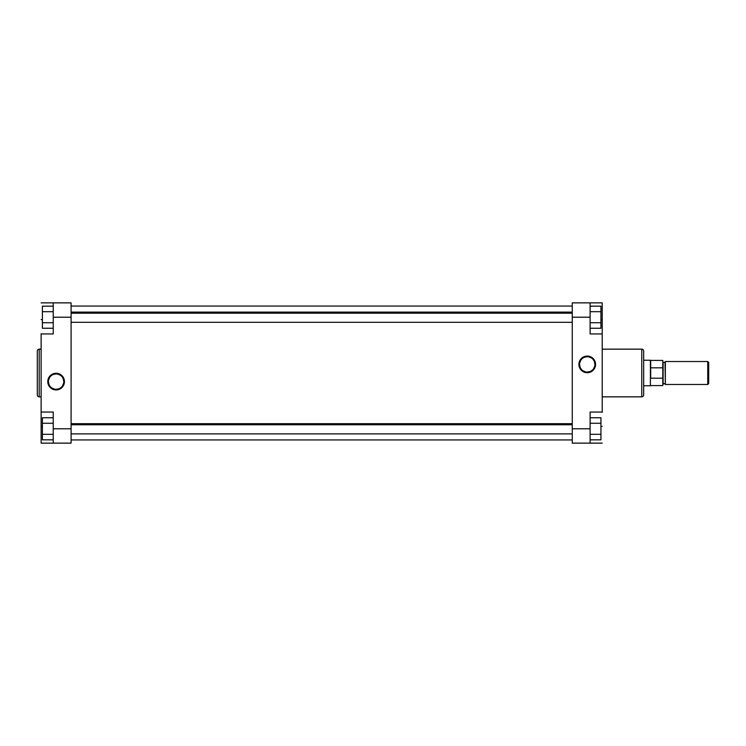 <?xml version="1.0" encoding="UTF-8"?>
<svg xmlns="http://www.w3.org/2000/svg" width="746" height="746" viewBox="0 0 746 746"><rect width="100%" height="100%" fill="white"/><g stroke="black" fill="none" stroke-linecap="round" stroke-linejoin="round"><path stroke-width="1.12" d="M56.109 373.923L56.109 373.28A8.327 8.327 0 0 1 64.436 381.607A8.327 8.327 0 0 1 56.109 389.934L60.734 388.526L63.802 384.796L64.277 379.984L61.993 375.723L57.731 373.438L52.919 373.914L49.189 376.982L47.781 381.607L48.415 384.796L50.224 387.491L52.919 389.3L56.109 389.934L56.109 389.3A7.693 7.693 0 0 0 63.802 381.607A7.693 7.693 0 0 0 56.109 373.923A7.693 7.693 0 0 0 48.425 381.607A7.693 7.693 0 0 0 56.109 389.3L56.109 389.934A8.327 8.327 0 0 1 47.781 381.607A8.327 8.327 0 0 1 56.109 373.28L56.109 373.923A7.693 7.693 0 0 1 63.802 381.607A7.693 7.693 0 0 1 56.109 389.3A7.693 7.693 0 0 1 48.425 381.607A7.693 7.693 0 0 1 56.109 373.923L53.171 374.501M37.3 351.068L37.3 394.932A1.912 1.912 0 0 0 39.212 396.844L39.212 349.156A1.912 1.912 0 0 0 37.3 351.068L37.3 394.932A1.912 1.912 0 0 0 39.212 396.844L41.123 396.844L39.212 396.844L39.212 349.156L41.123 349.156L39.212 349.156A1.912 1.912 0 0 0 37.3 351.068M53.236 428.791L53.236 443.133L71.094 443.133L71.094 302.867L53.236 302.867L53.236 333.947L53.236 317.209L71.094 317.209L71.094 428.791L53.236 428.791L53.236 412.053L53.236 443.133L71.094 443.133L71.094 428.791L53.236 428.791M41.123 333.947L53.236 333.947L41.123 333.947L41.123 412.053L41.123 333.667M41.123 412.333L41.123 443.133L53.236 443.133L41.123 443.133L41.123 426.395L42.401 426.395L41.123 426.395L41.123 412.053L53.236 412.053L41.123 412.053M41.123 302.867L71.094 302.867L71.094 317.209L53.236 317.209L53.236 302.867L41.123 302.867M41.123 319.605L42.401 319.605L41.123 319.605M56.109 389.3L59.055 388.713M60.379 388.004L61.545 387.043M62.505 385.878L63.652 383.108M63.802 381.607L63.214 378.67M62.505 377.336L61.545 376.171M60.379 375.219L57.61 374.063M51.838 375.219L50.672 376.171M49.721 377.336L48.565 380.106M48.425 381.607L49.003 384.554M49.721 385.878L50.672 387.043M51.838 388.004L54.607 389.151M42.401 328.249L42.401 306.168L53.236 306.168L42.401 306.168L42.401 311.688L53.236 311.688L42.401 311.688L42.401 322.729L53.236 322.729L42.401 322.729L42.401 328.249L53.236 328.249L42.401 328.249M42.401 439.832L42.401 417.751L53.236 417.751L42.401 417.751L42.401 423.271L53.236 423.271L42.401 423.271L42.401 434.312L53.236 434.312L42.401 434.312L42.401 439.832L53.236 439.832L42.401 439.832M572.257 306.056L71.094 306.056L572.257 306.056M71.094 439.944L572.257 439.944L71.094 439.944M587.233 372.077L587.233 372.72A8.327 8.327 0 0 1 578.905 364.393A8.327 8.327 0 0 1 587.233 356.066L584.053 356.7L581.348 358.509L579.539 361.204L578.905 364.393L580.313 369.018L584.053 372.086L588.864 372.562L593.126 370.277L595.401 366.016L594.926 361.204L591.858 357.474L588.864 356.224L587.233 356.066L587.233 356.7A7.693 7.693 0 0 0 579.549 364.393A7.693 7.693 0 0 0 587.233 372.077A7.693 7.693 0 0 0 594.926 364.393A7.693 7.693 0 0 0 587.233 356.7L587.233 356.066A8.327 8.327 0 0 1 595.56 364.393A8.327 8.327 0 0 1 587.233 372.72L587.233 372.077A7.693 7.693 0 0 1 579.549 364.393A7.693 7.693 0 0 1 587.233 356.7A7.693 7.693 0 0 1 594.926 364.393A7.693 7.693 0 0 1 587.233 372.077L590.179 371.499M643.667 394.932L643.667 351.068A1.912 1.912 0 0 0 641.756 349.156L641.756 396.844A1.912 1.912 0 0 0 643.667 394.932L643.667 351.068A1.912 1.912 0 0 0 641.756 349.156L602.218 349.156L641.756 349.156L641.756 396.844L602.218 396.844L641.756 396.844A1.912 1.912 0 0 0 643.667 394.932M590.105 317.209L590.105 302.867L572.257 302.867L572.257 443.133L590.105 443.133L590.105 412.053L590.105 428.791L572.257 428.791L572.257 317.209L590.105 317.209L590.105 333.947L590.105 302.867L572.257 302.867L572.257 317.209L590.105 317.209M602.218 412.053L590.105 412.053L602.218 412.053L602.218 333.947L602.218 412.333M602.218 333.667L602.218 302.867L590.105 302.867L602.218 302.867L602.218 319.605L600.94 319.605L602.218 319.605L602.218 333.947L590.105 333.947L602.218 333.947M602.218 443.133L572.257 443.133L572.257 428.791L590.105 428.791L590.105 443.133L602.218 443.133M602.218 426.395L600.94 426.395L602.218 426.395M587.233 356.7L584.295 357.287M582.962 357.996L581.796 358.957M580.845 360.122L579.698 362.892M579.549 364.393L580.136 367.33M580.845 368.664L581.796 369.829M582.962 370.781L585.741 371.937M591.503 370.781L592.669 369.829M593.63 368.664L594.776 365.894M594.926 364.393L594.338 361.446M593.63 360.122L592.669 358.957M591.503 357.996L588.734 356.849M600.94 417.751L600.94 439.832L590.105 439.832L600.94 439.832L600.94 434.312L590.105 434.312L600.94 434.312L600.94 423.271L590.105 423.271L600.94 423.271L600.94 417.751L590.105 417.751L600.94 417.751M600.94 306.168L600.94 328.249L590.105 328.249L600.94 328.249L600.94 322.729L590.105 322.729L600.94 322.729L600.94 311.688L590.105 311.688L600.94 311.688L600.94 306.168L590.105 306.168L600.94 306.168M707.74 361.521L708.7 362.481L707.74 361.521L665.339 361.521L707.74 361.521L707.74 384.479L665.339 384.479L707.74 384.479L707.74 361.521M708.7 383.519L707.74 384.479L708.7 383.519L708.7 362.481L708.7 383.519M665.339 383.994L665.339 361.521L665.022 362.323L663.11 362.323L662.793 383.994L665.022 383.677L663.11 383.677L663.11 362.323L665.022 362.323L665.339 383.994M650.4 360.243L643.667 360.243L650.4 360.243L650.4 385.757L643.667 385.757L650.4 385.757L650.4 360.243M650.68 385.589L662.793 385.589L662.793 378.185L650.68 378.185L650.68 360.411L650.68 367.815L662.793 367.815L662.793 360.411L662.793 378.185L662.793 367.815L650.68 367.815L650.68 378.185L662.793 378.185L662.793 385.589L650.68 385.589M572.257 424.763L71.094 424.763L572.257 424.763M572.257 313.189L71.094 313.189L572.257 313.189M650.68 360.411L662.793 360.411M572.257 433.892L71.094 433.892M572.257 423.691L71.094 423.691M572.257 322.309L71.094 322.309M572.257 312.108L71.094 312.108"/></g></svg>
